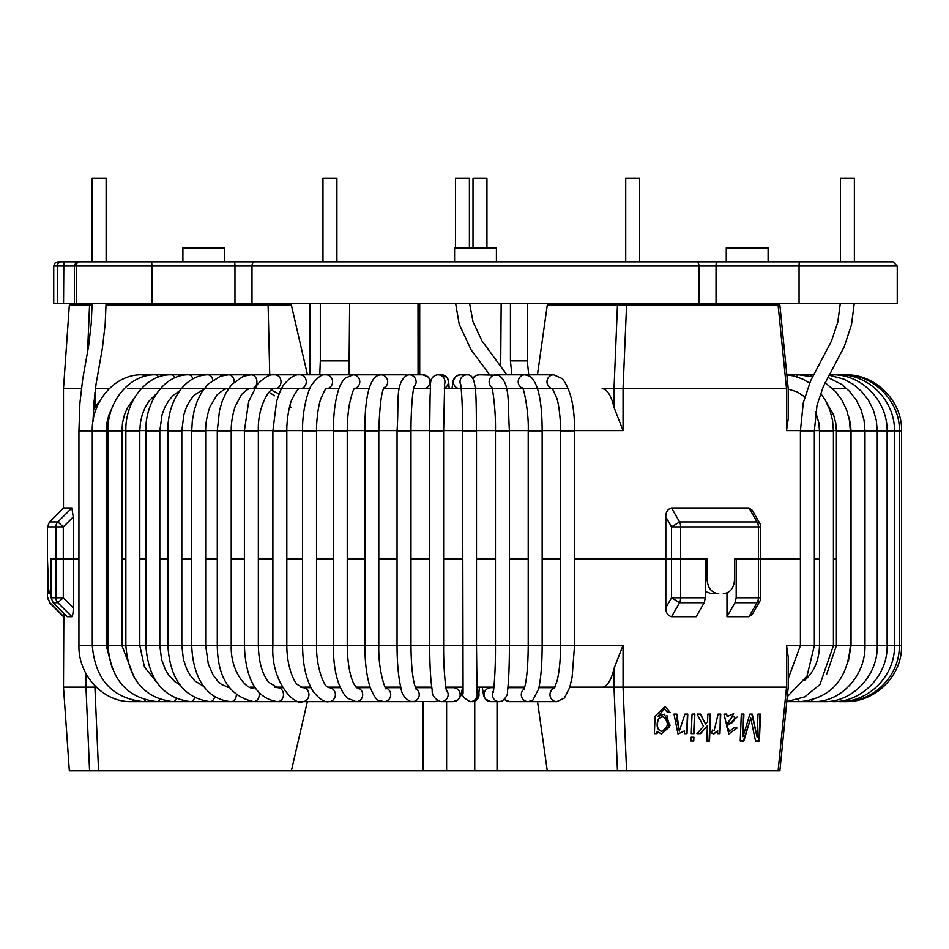 <?xml version="1.0" encoding="UTF-8"?>
<svg xmlns="http://www.w3.org/2000/svg" width="949" height="949" viewBox="0 0 949 949"><rect width="100%" height="100%" fill="white"/><g stroke="black" fill="none" stroke-linecap="round" stroke-linejoin="round"><path stroke-width="1.42" d="M326.314 388.746L338.995 388.746L326.314 388.746A6.975 6.572 -90 0 0 332.589 381.617A6.975 6.572 -90 0 0 326.017 374.808L299.908 374.808A6.975 6.37 -90 0 1 306.278 381.783A6.975 6.37 -90 0 1 299.908 388.746C298.769 387.714 296.147 391.19 292.031 399.161C288.828 405.804 286.598 422.08 286.823 430.858L272.885 430.858L272.885 645.581L286.823 645.581C286.823 668.155 294.985 683.304 297.44 684.537L302.755 687.681A6.975 6.169 90 0 1 308.923 694.656A6.975 6.169 90 0 1 302.755 701.631C294.629 706.376 270.702 681.536 272.885 645.581M469.399 247.926L469.399 178.21L455.461 178.21L455.461 247.926M106.122 261.877L106.122 178.21L92.183 178.21L92.183 261.877M336.907 261.877L336.907 178.21L322.968 178.21L322.968 261.877M486.944 247.926L486.944 178.21L473.005 178.21L473.005 247.926M639.662 261.877L639.662 178.21L625.723 178.21L625.723 261.877M854.373 261.877L854.373 178.21L840.434 178.21L840.434 261.877M528.7 374.808L527.312 360.869L527.312 303.704M510.432 303.704L510.432 360.869L527.312 360.869M510.432 360.869L511.867 374.808M349.007 374.808L349.635 303.704M320.323 303.704L320.323 360.869L349.635 360.869M320.323 360.869L319.777 374.808M309.801 303.704L309.801 374.808M250.631 261.877L726.27 261.877L726.27 247.926L768.097 247.926L768.097 261.877L809.853 261.877M288.698 303.704L288.698 305.092M564.216 303.704L564.216 305.092M607.265 303.704L607.265 305.092M577.158 303.704L577.158 305.092M588.997 303.704L588.997 305.092M287.476 303.704L287.476 305.092M248.591 261.877L61.377 261.877L63.844 261.877L63.547 303.704L897.244 303.704L897.244 266.052L799.058 266.052A4.187 0.724 -90 0 1 799.793 261.877L234.237 261.877A4.187 0.724 -90 0 1 234.961 266.052L151.923 266.052L151.923 303.704M496.41 261.877L496.41 247.926L454.583 247.926L454.583 261.877L447.608 261.877M224.723 261.877L224.723 247.926L182.896 247.926L182.896 261.877M837.742 261.877L865.63 261.877M85.363 261.877L113.251 261.877M874.468 261.877L799.793 261.877L893.068 261.877L897.244 266.052M141.14 261.877L151.199 261.877A4.187 0.724 90 0 1 151.923 266.052L57.379 266.052L57.379 303.704L63.547 303.704M76.525 261.877L61.377 261.877A4.187 3.998 -90 0 0 57.379 266.052L53.737 266.052L53.737 303.704L57.379 303.704M748.975 507.952L752.26 510.301L759.817 523.397L757.041 521.95L748.975 507.964L671.524 507.964L679.626 521.95A6.975 3.345 90 0 1 680.599 526.885L671.548 526.885L679.626 521.95L757.041 521.95A6.975 4.603 -90 0 1 758.393 526.885L758.393 558.854L760.754 558.854L758.393 558.854L758.393 597.799L760.754 597.799L760.754 558.854L800.41 558.854L760.754 558.854L760.754 526.885L680.599 526.885L680.599 558.854L671.548 558.854L707.112 558.854L707.112 579.768C707.835 588.226 711.703 592.876 718.725 593.706L711.643 593.706L705.356 591.618M705.356 597.799L680.599 597.799L680.599 558.854L705.356 558.854L705.356 597.799L704.182 602.734L679.626 602.734L671.548 597.799L680.599 597.799A6.975 3.345 90 0 1 679.626 602.734L671.524 616.72C667.621 615.581 665.724 612.579 665.83 607.716L665.83 558.854L574.525 558.854L665.83 558.854L665.83 516.968C665.724 512.104 667.621 509.103 671.524 507.964M665.83 516.968L671.548 526.885L671.548 558.854L665.83 558.854L671.548 558.854L671.548 597.799L665.83 607.716M307.464 374.808L291.367 305.092L268.152 305.092M845.678 388.746L832.807 388.746M574.525 430.585L623.054 430.585L614.003 407.37L614.003 388.746L786.507 388.746L786.507 430.585L788.216 418.829L788.216 388.651L779.876 305.092L778.097 305.092L786.519 388.746L785.736 388.746M611.014 388.746L605.45 388.746M568.356 388.746L444.274 388.746M430.324 388.746L413.634 388.746M399.47 388.746L383.586 388.746L399.47 388.746M368.959 388.746L354.38 388.746M309.777 388.746L127.641 388.746M99.965 400.869A41.827 39.3 90 0 0 94.936 407.37L93.429 409.873M109.123 388.746L95.398 388.746M614.003 407.37A41.827 14.306 -90 0 0 602.105 388.746L614.015 388.746L617.455 305.092L778.097 305.092M537.442 374.808L547.276 305.092L617.455 305.092M623.042 388.746L626.577 305.092M716.21 593.706L718.725 593.706M723.292 593.706C730.149 592.888 733.885 588.25 734.526 579.768L734.526 558.854L758.393 558.854L736.187 558.854L736.187 597.799L758.393 597.799A6.975 4.603 -90 0 1 757.041 602.734L748.975 616.72L726.981 616.72L735.024 602.734L736.187 597.799M49.336 593.706L51.127 593.706L49.336 593.706C50.202 592.888 50.712 588.25 50.866 579.768L50.866 558.854L63.286 558.854L55.849 558.854L55.849 597.799L63.286 597.799L57.853 602.722A6.975 6.833 -90 0 1 55.849 597.799L51.127 597.799L51.127 558.854L55.849 558.854L55.849 526.885A6.975 6.833 -90 0 1 57.853 521.95L63.286 526.885L47.45 526.885L49.49 521.95L57.853 521.95L71.887 507.964L73.227 516.968L73.227 558.854L78.933 558.854L73.227 558.854L73.227 607.704C73.239 612.568 72.8 615.581 71.887 616.72L57.853 602.722L53.168 602.722L51.127 597.799M47.45 526.885L47.45 597.799L47.45 558.854L48.85 593.706M73.227 516.968L63.286 526.885L63.286 558.854L73.227 558.854L63.286 558.854L63.286 597.799L73.227 607.704M49.49 521.95L63.488 507.964L71.899 507.964M81.341 388.746L63.488 388.746L63.488 507.964M814.349 558.854L819.485 558.854L814.349 558.854M833.424 558.854L836.401 558.854L833.424 558.854M850.34 558.854L851.039 558.854L850.34 558.854M106.229 558.854L107.961 558.854L106.229 558.854M121.911 558.854L125.861 558.854L121.911 558.854M139.8 558.854L145.873 558.854L139.8 558.854M159.812 558.854L167.866 558.854L159.812 558.854M181.817 558.854L191.722 558.854L181.817 558.854M205.672 558.854L217.285 558.854L205.672 558.854M231.224 558.854L244.391 558.854L231.224 558.854M258.342 558.854L272.885 558.854L258.342 558.854M286.823 558.854L302.577 558.854L286.823 558.854M316.527 558.854L333.301 558.854L316.527 558.854M347.239 558.854L364.855 558.854L347.239 558.854M378.793 558.854L397.05 558.854L378.793 558.854M410.988 558.854L429.683 558.854L410.988 558.854M443.622 558.854L462.554 558.854L443.622 558.854M476.493 558.854L495.461 558.854L476.493 558.854M509.411 558.854L528.213 558.854L509.411 558.854M542.152 558.854L560.586 558.854L542.152 558.854M269.73 374.808L268.116 305.103L106.039 305.092L252.256 305.092M92.1 305.092L89.562 305.092L87.522 352.47M89.574 305.092L69.336 305.092L63.488 388.746M692.046 714.087L691.263 733.624L694.063 733.624L694.846 714.087L692.046 714.087M720.327 714.087L719.959 733.624L720.742 714.087L718.108 714.087L714.17 730.635L712.557 729.971L711.501 732.996L713.778 734.04L717.693 730.671L713.565 734.016M728.666 733.98L737.065 728.049L734.538 727.622L729.318 731.264L726.483 726.424L737.159 716.981M726.27 714.028L727.148 716.542L726.685 714.087L723.98 714.087L728.796 734.004L737.065 728.049M726.483 726.424L733.648 713.672L727.148 716.542M732.652 716.258L727.005 723.873C732.165 723.921 734.645 721.667 734.419 717.112L732.652 716.258L727.005 723.873M658.037 716.614L664.288 708.95L667.254 712.058L670.113 712.485L665.071 706.293L655.083 716.175L654.371 733.624L657.076 733.624L657.171 731.228L661.275 733.992L670.101 725.297L664.229 714.146L657.728 716.566L664.288 708.95M661.133 733.968L669.46 726.993L666.945 715.475M654.371 733.577L656.767 733.577L657.171 731.228M661.548 731.299L661.228 731.252C658.155 730.137 656.815 727.669 657.206 723.862C657.277 719.413 659.199 717.053 662.971 716.792L663.292 716.839C669.164 722.592 668.571 727.409 661.548 731.299C658.476 730.184 657.123 727.717 657.515 723.909C657.586 719.449 659.508 717.1 663.292 716.839M679.282 731.193L676.886 714.087L673.992 714.087L678.001 733.98L684.561 730.849L684.443 733.624L687.005 733.624L687.788 714.087L684.953 714.087L679.282 731.193L676.4 717.693M750.742 717.954L755.511 741.015L759.39 741.015L760.493 714.087L758.002 714.087L757.065 737.041L752.249 714.087L749.888 714.087L743.02 736.661L743.921 714.087L741.311 714.087L740.232 741.015L743.838 741.015L750.742 717.954L743.375 740.967L740.232 740.967M757.065 737.041L751.786 714.028M743.02 736.661L743.47 714.028M760.007 714.028L758.915 740.967L755.499 740.967M63.844 613.422L63.488 687.123L69.336 770.79L89.562 770.79L85.968 687.123L94.936 687.123L94.936 685.854M63.488 687.123L85.968 687.123L85.968 673.588M614.003 668.511L623.054 645.296L623.054 687.123L602.105 687.123A41.827 14.306 -90 0 0 614.003 668.511L614.003 687.123L617.455 770.79L547.276 770.79L537.525 701.631M786.519 687.123L778.097 770.79L779.876 770.79L788.216 687.23L788.216 657.052L786.507 645.296L800.41 645.296M778.097 770.79L626.577 770.79L623.042 687.123L785.736 687.123M671.524 616.72L696.151 616.72L704.182 602.734M736.614 728.002L734.099 727.575M719.544 733.577L717.574 733.577M700.137 714.028L705.57 724.04L700.516 714.087L697.088 714.087L703.494 726.353L696.934 733.624L700.54 733.624L707.396 725.7L706.78 741.015L709.093 740.967L710.172 714.087M707.396 725.7L700.16 733.577L696.981 733.577M691.263 733.577L693.695 733.577L694.478 714.028M693.541 737.231L693.399 740.967L690.967 740.967L693.766 741.015L693.921 737.231L691.121 737.231L690.967 741.015M684.454 733.577L686.649 733.577L687.432 714.028M729.745 731.311L726.91 726.471M717.693 730.671L717.574 733.624L719.959 733.624M706.78 741.015L709.496 741.015L710.576 714.087L707.859 714.087L707.551 721.809L705.57 724.04M626.577 770.79L617.455 770.79M250.216 687.123L254.984 687.123L250.216 687.123M229.017 687.123L227.096 687.123L229.017 687.123M547.276 770.79L98.554 770.79L94.912 687.123L96.217 687.123M291.379 770.79L307.346 701.631M98.554 770.79L89.562 770.79M726.981 616.72L726.981 592.947M53.168 602.722L67.118 616.72L71.887 616.72M735.024 602.734L757.041 602.734L759.817 601.286L752.26 614.383L748.975 616.72M734.526 558.854L736.187 558.854M274.783 687.123L282.268 687.123M300.655 687.123L310.655 687.123M327.737 687.123L340.003 687.123M355.958 687.123L370.098 687.123M385.175 687.123L400.739 687.123M415.211 687.123L431.736 687.123M445.828 687.123L462.875 687.123M476.825 687.123L493.954 687.123M507.964 687.123L524.738 687.123M539.044 687.123L555.011 687.123M569.839 687.123L602.105 687.123M47.853 597.799L49.882 602.722L63.844 616.72M419.719 303.704L419.719 374.808L418.058 374.808L417.999 303.704M500.704 366.267L501.155 303.704M132.931 700.457A6.975 2.574 90 0 1 131.508 701.631L328.983 701.631C324.724 702.604 319.433 699.211 313.111 691.43C306.23 680.125 302.719 664.834 302.577 645.581L316.527 645.581C316.147 669.318 325.139 686.91 326.705 686.234L328.983 687.681A6.975 6.406 90 0 1 335.377 694.656A6.975 6.406 90 0 1 328.983 701.631L356.1 701.631L347.322 698.156C338.081 688.31 333.407 670.777 333.301 645.581L347.239 645.581C347.524 662.592 349.707 675.32 353.799 683.778L356.705 687.8M144.118 376.433A6.975 3.476 -90 0 0 141.887 374.808C114.77 374.096 91.282 401.937 92.29 430.858L78.933 430.858L78.933 645.581C78.198 675.439 103.311 702.379 131.508 701.631M112.35 407.311L108.874 414.986L106.881 422.851L106.229 430.858L92.29 430.858L92.29 645.581L78.933 645.581M106.229 430.858L106.229 645.581L92.29 645.581C95.22 679.543 112.219 698.227 143.299 701.631A6.975 3.072 90 0 0 145.292 699.982M158.4 377.05A6.975 3.938 -90 0 0 155.506 374.808L141.887 374.808M134.2 398.343L127.617 407.418L124.426 414.891L122.528 422.803L121.911 430.858L107.961 430.858L107.961 645.581C110.736 679.508 127.13 698.191 157.143 701.631A6.975 3.559 90 0 0 159.752 699.389M121.911 430.858L121.911 645.581L107.961 645.581M174.699 377.809A6.975 4.377 -90 0 0 171.093 374.808L155.506 374.808C129.183 374.167 107 402.198 107.961 430.858M156.561 393.633L149.29 400.763L145.221 407.275L142.196 414.796L140.393 422.756L139.8 430.858L125.861 430.858L125.861 645.581C128.459 679.46 144.153 698.144 172.943 701.631A6.975 4.021 90 0 0 176.229 698.678M139.8 430.858L139.8 645.581L125.861 645.581M192.884 378.781A6.975 4.792 -90 0 0 188.566 374.808L171.093 374.808C145.648 374.274 124.948 402.483 125.861 430.858M179.681 390.869L173.37 395.235L168.708 400.585L164.901 407.121L162.065 414.677L159.812 430.858L145.873 430.858L145.873 645.581C148.258 679.413 163.169 698.096 190.607 701.631L210.037 701.631A6.975 4.864 90 0 0 214.699 696.637M159.812 430.858L159.812 645.581L145.873 645.581M194.592 697.788A6.975 4.448 90 0 1 190.607 701.631M212.813 380.075A6.975 5.172 -90 0 0 207.795 374.808L188.566 374.808C164.047 374.416 145.055 402.791 145.873 430.858M203.655 389.315L194.355 395.045L190.061 400.371L186.538 406.931L183.904 414.547L181.817 430.858L167.866 430.858L167.866 645.581C170.013 679.354 184.07 698.037 210.037 701.631M181.817 430.858L181.817 645.581L167.866 645.581M234.201 381.984A6.975 5.528 -90 0 0 228.685 374.808L207.795 374.808C183.798 375.116 167.415 402.72 167.866 430.858M207.795 388.746L228.685 388.746C227.036 387.702 223.181 389.719 217.119 394.808L210.002 406.73C206.965 415.472 205.518 423.515 205.672 430.858L191.722 430.858L191.722 645.581C192.659 672.865 203.394 699.176 231.093 701.631A6.975 5.231 90 0 0 236.325 695.059M205.672 430.858L205.672 645.581L191.722 645.581M272.885 430.858L276.61 401.368C279.528 392.305 282.067 386.599 284.249 384.25C290.074 377.299 295.293 374.155 299.908 374.808L274.878 374.808C270.346 373.859 264.463 377.109 257.226 384.559L248.697 401.415L244.391 430.858L258.342 430.858C257.44 405.697 270.394 386.397 274.878 388.746A6.975 6.121 -90 0 0 280.999 381.783A6.975 6.121 -90 0 0 274.878 374.808L251.094 374.808L243.454 376.172L231.793 384.464L226.076 392.672L222.256 401.142L219.492 410.549L217.285 430.858L231.224 430.858C231.093 423.456 232.398 415.33 235.138 406.492L241.532 394.523C246.811 389.588 250.002 387.667 251.094 388.746A6.975 5.848 -90 0 0 256.93 381.783A6.975 5.848 -90 0 0 251.094 374.808L228.685 374.808L220.654 376.101L207.997 384.179L201.817 392.056L197.321 400.881L194.225 410.359L192.339 420.597L191.722 430.858M231.224 430.858L231.224 645.581L217.285 645.581C217.653 677.633 229.788 696.317 253.668 701.631A6.975 5.575 90 0 0 258.923 692.331M231.224 645.581C230.382 674.205 249.314 691.228 253.668 687.681A6.975 5.575 90 0 1 255.672 688.144M258.342 645.581L244.391 645.581C245.328 671.465 252.185 698.001 277.606 701.631A6.975 5.896 90 0 0 283.49 694.656A6.975 5.896 90 0 0 277.606 687.681L282.588 687.681L277.606 687.681L268.674 682.284C262.209 674.134 258.769 661.904 258.342 645.581L258.342 430.858M326.017 388.746L326.42 388.687C326.29 387.287 324.428 390.656 320.845 398.794C318.152 405.579 316.325 422.234 316.527 430.858L302.577 430.858C302.031 409.861 308.71 387.927 311.996 384.452C317.82 376.943 322.494 373.728 326.017 374.808L353.052 374.808L345.139 378.2C341.403 382.091 338.769 387.512 337.251 394.476C334.748 403.93 333.431 416.065 333.301 430.858L333.301 645.581M354.511 388.592A6.975 6.738 -90 0 0 353.052 374.808L380.834 374.808L376.338 376.053C368.58 382.364 364.76 400.644 364.855 430.858L364.855 645.581C364.914 662.402 366.67 676.257 370.098 687.159C373.847 696.234 376.907 700.682 379.28 700.481L383.965 701.631L416.03 701.631M354.807 388.248C353.55 388.461 351.688 394.132 349.208 405.259C347.832 414.535 347.18 423.076 347.239 430.858L333.301 430.858M356.563 687.705A6.975 6.596 90 0 1 362.696 694.905A6.975 6.596 90 0 1 356.1 701.631L383.965 701.631A6.975 6.75 90 0 0 385.674 687.906M414.12 386.694A6.975 6.928 -90 0 0 409.209 374.808L406.884 375.175A6.975 6.857 -90 0 0 404.689 374.808L380.834 374.808A6.975 6.857 -90 0 1 383.918 388.011M384.274 387.37L384.274 387.37C381.51 391.107 379.683 405.614 378.793 430.858L364.855 430.858M378.793 430.858L378.793 645.581L364.855 645.581M422.946 388.746A6.975 6.928 -90 0 0 429.873 381.783A6.975 6.928 -90 0 0 422.946 374.808L409.209 374.808A6.975 6.928 -90 0 0 409.078 374.808M414.381 385.935C412.139 391.237 410.893 416.231 410.988 430.858L397.05 430.858C399.232 401.261 394.76 384.037 406.884 375.175M410.988 430.858L410.988 645.581L397.05 645.581C397.109 663.458 398.45 677.764 401.083 688.488C401.724 694.205 404.796 698.5 410.3 701.37L434.488 701.631L437.964 700.884M415.769 688.594A6.975 6.868 90 0 1 412.388 701.631M437.762 700.789A6.975 6.868 90 0 1 434.488 701.631M444.31 388.165A6.975 6.963 -90 0 0 441.522 374.808L437.987 374.808A6.975 6.963 -90 0 0 437.275 374.843L437.987 374.808A6.975 6.963 -90 0 1 444.595 384.001M444.654 383.562L443.622 430.858L429.683 430.858L430.087 395.697C431.131 386.658 428.035 376.777 437.275 374.843M443.622 430.858L443.622 645.581L429.683 645.581C429.731 665.166 430.573 680.065 432.222 690.279C431.795 695.332 434.701 699.105 440.929 701.619A6.975 6.94 90 0 0 441.202 701.631L440.929 701.619M446.421 690.065A6.975 6.94 90 0 1 441.202 701.631L453.207 701.631L458.213 699.71L460.763 695.854L462.673 687.123M445.923 687.681L453.207 687.681A6.975 6.94 90 0 1 460.158 694.656A6.975 6.94 90 0 1 453.207 701.631M460.858 385.069A6.975 6.963 90 0 1 466.991 374.808L467.762 374.855A6.975 6.963 90 0 0 466.991 374.808L460.301 374.808A6.975 6.963 90 0 0 453.337 381.795A6.975 6.963 90 0 0 460.336 388.746M467.762 374.855C477.525 374.44 475.923 400.632 476.493 430.858L462.554 430.858L463.076 693.233C461.57 695.617 463.942 698.405 470.229 701.631L473.278 701.525A6.975 6.975 90 0 1 472.068 701.631M476.493 430.858L476.493 645.581L462.554 645.581M477.039 693.197A6.975 6.975 90 0 1 470.229 701.631M476.896 689.626A6.975 6.975 90 0 1 473.278 701.525L478.533 697.29L479.411 687.123M472.863 377.868L475.413 375.768L479.186 374.808A6.975 6.916 90 0 0 473.171 378.343M475.176 387.465A6.975 6.916 90 0 0 479.174 388.746L492.175 388.746M496.173 374.808A6.975 6.916 90 0 0 491.712 387.204M479.186 374.808L498.533 375.211C510.562 383.206 507.573 401.83 509.411 430.858L495.461 430.858L495.461 645.581C495.71 674.502 493.124 696.21 493.266 691.572M509.411 430.858L509.411 645.581L495.461 645.581M509.411 645.581C509.364 666.056 508.735 681.204 507.513 691.038C508.035 694.36 506.185 697.717 501.974 701.097L499.281 701.631A6.975 6.951 -90 0 1 493.421 690.908M499.281 701.631L490.953 701.631A6.975 6.951 -90 0 1 483.99 694.656A6.975 6.951 -90 0 1 490.953 687.681L493.883 687.681M497.015 374.867L498.035 374.808A6.975 6.821 90 0 0 497.086 374.879M498.035 374.808L524.999 374.808A6.975 6.821 90 0 0 522.46 388.248M552.591 388.663A6.975 6.69 90 0 1 553.623 374.808L524.999 374.808L529.85 376.184C538 382.447 542.093 400.68 542.152 430.858L528.213 430.858L528.213 645.581C528.107 662.948 527.086 676.222 525.153 685.415L523.824 689.745M542.152 430.858L542.152 645.581L528.213 645.581M542.152 645.581C542.093 663.861 540.93 678.31 538.652 688.915L532.816 700.172L528.19 701.631A6.975 6.904 -90 0 1 524.145 689.01M528.19 701.631L509.732 701.631A6.975 6.904 -90 0 1 504.595 699.306M507.881 687.942A6.975 6.904 -90 0 1 509.732 687.681L524.583 687.681M553.623 374.808L562.259 378.615C570.61 389.209 574.703 406.623 574.525 430.858L560.586 430.858L560.586 645.581C560.503 660.065 559.317 671.892 557.051 681.074L554.145 688.594M574.525 430.858L574.525 645.581L560.586 645.581M574.525 645.581L572.128 677.028L569.744 687.456L564.441 698.013L556.778 701.631A6.975 6.797 -90 0 1 554.501 688.084M528.308 701.631A6.975 6.797 -90 0 1 528.249 701.631L556.778 701.631M782.545 388.414A6.975 3.428 90 0 0 783.589 388.746M820.577 393.266L825.357 400.264L829.841 409.968L832.581 420.537L833.424 430.858L819.485 430.858L819.485 645.581C819.129 659.733 814.503 671.026 805.594 679.448L804.444 680.445M833.424 430.858L833.424 645.581L819.485 645.581M786.84 374.808L798.75 374.808A6.975 2.93 90 0 0 796.697 376.777M825.108 382.672L835.511 391.522L841.893 400.122L846.579 409.826L849.438 420.431L850.34 430.858L836.401 430.858L836.401 645.581L826.626 674.359M850.34 430.858L850.34 645.581L836.425 645.581M850.34 645.581C847.493 679.52 830.814 698.203 800.304 701.631A6.975 3.345 -90 0 1 797.979 699.674M812.451 376.824L798.75 374.808L811.905 374.808A6.975 2.432 90 0 0 810.422 376.255M829.201 374.808L845.417 374.808C876.864 374.048 902.594 402.72 901.55 430.858L851.039 430.858L851.039 645.581L848.418 661.002M901.55 430.858L901.55 645.581L851.039 645.581M827.801 377.382L841.621 384.416L849.652 391.451L856.247 400.051L861.087 409.766L864.053 420.395L864.99 430.858L864.99 645.581C865.713 675.415 841.028 702.379 813.234 701.631A6.975 2.859 -90 0 1 811.514 700.208M829.011 375.152L843.875 379.126L853.317 384.369L861.538 391.391L868.299 399.98L873.258 409.719L876.318 420.371L877.267 430.858L877.267 645.581C878.015 675.451 852.593 702.39 824.088 701.631A6.975 2.349 -90 0 1 822.89 700.647M832.024 701.003A6.975 1.827 -90 0 0 832.783 701.631C861.87 702.39 887.884 675.486 887.125 645.581L887.125 430.858C887.588 401.237 862.036 373.953 831.929 374.808A6.975 1.376 90 0 0 831.336 375.472M838.88 701.275A6.975 1.293 -90 0 0 839.284 701.631C868.798 702.402 895.251 675.51 894.48 645.581L894.48 430.858C895.026 401.237 869.142 374.048 838.667 374.808A6.975 0.842 90 0 0 838.394 375.199M843.376 701.477A6.975 0.747 -90 0 0 843.531 701.631C873.341 702.402 900.067 675.522 899.296 645.581L899.296 430.858C900.637 403.111 874.373 373.847 843.175 374.808L843.103 374.985M845.523 701.631L845.5 701.596C875.464 702.402 902.321 675.534 901.55 645.581M800.41 645.581L814.349 645.581L814.349 430.858L800.41 430.858L800.41 645.581L788.216 678.618M151.199 261.877L79.313 261.877A4.187 3.061 90 0 0 76.264 266.052L76.264 303.704M234.961 303.704L234.961 266.052L251.995 266.052L251.995 303.704M254.688 261.877A4.187 2.681 90 0 0 251.995 266.052L698.986 266.052A4.187 2.681 90 0 0 696.305 261.877M698.986 303.704L698.986 266.052L716.032 266.052L716.032 303.704M716.756 261.877A4.187 0.724 90 0 0 716.032 266.052L799.058 266.052L799.058 303.704M707.112 579.768L705.356 579.768M851.039 430.585L850.34 430.585M836.401 430.585L833.424 430.585M819.485 430.585L814.349 430.585M800.41 430.585L786.507 430.585M94.936 392.412L94.936 407.37M560.586 430.585L542.152 430.585M528.213 430.585L509.411 430.585M495.461 430.585L476.493 430.585M462.554 430.585L443.622 430.585M429.683 430.585L410.988 430.585M397.05 430.585L378.793 430.585M364.855 430.585L347.239 430.585M333.301 430.585L316.527 430.585M302.577 430.585L286.823 430.585M272.885 430.585L258.342 430.585M244.391 430.585L231.224 430.585M217.285 430.585L205.672 430.585M191.722 430.585L181.817 430.585M167.866 430.585L159.812 430.585M145.873 430.585L139.8 430.585M125.861 430.585L121.911 430.585M107.961 430.585L106.229 430.585M623.054 430.585L623.054 388.746M814.349 645.296L819.485 645.296M833.424 645.296L836.401 645.296M850.34 645.296L851.039 645.296M106.229 645.296L107.961 645.296M121.911 645.296L125.861 645.296M139.8 645.296L145.873 645.296M159.812 645.296L167.866 645.296M181.817 645.296L191.722 645.296M205.672 645.296L217.285 645.296M231.224 645.296L244.391 645.296M258.342 645.296L272.885 645.296M286.823 645.296L302.577 645.296M316.527 645.296L333.301 645.296M347.239 645.296L364.855 645.296M378.793 645.296L397.05 645.296M410.988 645.296L429.683 645.296M443.622 645.296L462.554 645.296M476.493 645.296L495.461 645.296M509.411 645.296L528.213 645.296M542.152 645.296L560.586 645.296M574.525 645.296L623.054 645.296M786.507 645.296L786.507 687.123M47.45 597.799L49.882 602.722M423.171 701.631L423.171 770.79M446.611 701.631L446.611 770.79M497.039 770.79L497.039 701.631M474.749 770.79L474.749 701.097M253.075 687.669L255.257 687.539M268.982 392.234L274.546 395.78M106.229 645.581L112.338 668.713M271.319 390.098L279.101 393.942M289.92 405.591L291.035 407.548M160.286 388.746L155.506 388.746M121.911 645.581L134.236 677.55M139.8 645.581L144.45 667.005L156.715 682.248M278.923 687.681L282.446 687.444M159.812 645.581L161.591 659.579L165.351 669.543L168.827 675.237L174.723 681.56L180.013 685.071M181.817 645.581L183.406 659.365L186.739 669.164L190.097 675.178L194.782 680.848L204.225 686.756M303.028 687.681L307.523 687.123M205.672 645.581L208.305 663.98L213.05 674.917L217.973 681.406L221.781 684.609L229.338 687.574M217.285 430.858L217.285 645.581M253.668 687.681L255.352 687.681M302.755 687.681L310.94 687.681M328.983 687.681L340.24 687.681L328.983 687.681L334.819 687.123M244.391 430.858L244.391 645.581M286.823 430.858L286.823 645.581M370.276 687.681L356.539 687.681L365.365 687.123M302.577 430.858L302.577 645.581M316.527 430.858L316.527 645.581M347.239 430.858L347.239 645.581M407.026 375.128L404.689 374.808M378.793 645.581C378.046 672.96 386.836 692.936 385.994 688.298M385.519 687.681L400.881 687.681M430.905 381.225L428.379 377.085L422.946 374.808M397.05 430.858L397.05 645.581M410.988 645.581C411.095 662.117 412.222 674.988 414.381 684.205L416.113 689.271M415.401 687.681L431.819 687.681M449.185 388.746L448.675 381.688L447.062 377.524L442.02 374.831M429.683 430.858L429.683 645.581M443.622 645.581C443.349 674.798 446.872 695.237 446.647 690.801L446.647 690.789M451.997 388.746L453.076 380.893L456.006 376.243L460.04 374.819M460.739 384.464C462.033 395.531 462.637 410.988 462.554 430.858M476.493 645.581L477.062 693.494M491.416 386.457C492.519 386.065 495.947 410.81 495.461 430.858M490.953 701.631L485.485 699.128L483.634 695.653L482.27 687.123M522.092 387.69C523.35 385.389 529.044 412.293 528.213 430.858M509.732 701.631L504.322 699.567M552.342 388.426L556.849 398.319C559.163 405.081 560.788 422.578 560.586 430.858M554.726 687.681L538.925 687.681M469.648 303.704L473.005 321.723L481.89 340.762L506.885 374.808M455.674 303.704L459.221 324.309L471.202 349.956L489.684 374.808M92.978 421.546L93.856 403.539L96.051 384.12L102.362 348.342L105.173 324.238L106.063 303.704M78.933 430.858L79.894 403.195L82.717 379.126L88.708 345.353L91.234 323.597L92.124 303.704M788.216 389.102L797.255 391.925L804.764 396.884M786.851 374.926L793.494 375.923L802.629 379.054L809.616 383.04M815.713 412.103L818.857 423.005L819.485 430.858M833.424 645.581L819.972 684.514L804.871 696.827L786.78 701.608L824.088 701.631M826.626 402.578L833.613 414.974L835.761 423.124L836.401 430.858M848.418 415.709L850.387 423.171L851.039 430.858M813.447 374.808L811.905 374.808L813.435 374.831M625.64 303.704L625.605 305.092M639.59 303.704L639.555 305.092M814.349 430.858L817.018 405.259L823.317 386.516L844.147 346.871L851.49 324.795L854.219 303.704M840.256 303.704L837.765 322.328L831.466 341.082L810.636 380.715L803.281 402.791L800.41 430.858M814.349 645.581L807.041 676.008L787.267 696.756M79.313 261.877L75.635 263.075L74.39 266.052L74.39 303.704M63.844 261.877L57.925 261.877L54.947 263.122L53.737 266.052M760.754 526.885A6.975 6.975 0 0 0 759.817 523.397M759.817 601.286A6.975 6.975 0 0 0 760.754 597.799M63.488 616.72L49.49 602.722"/></g></svg>
